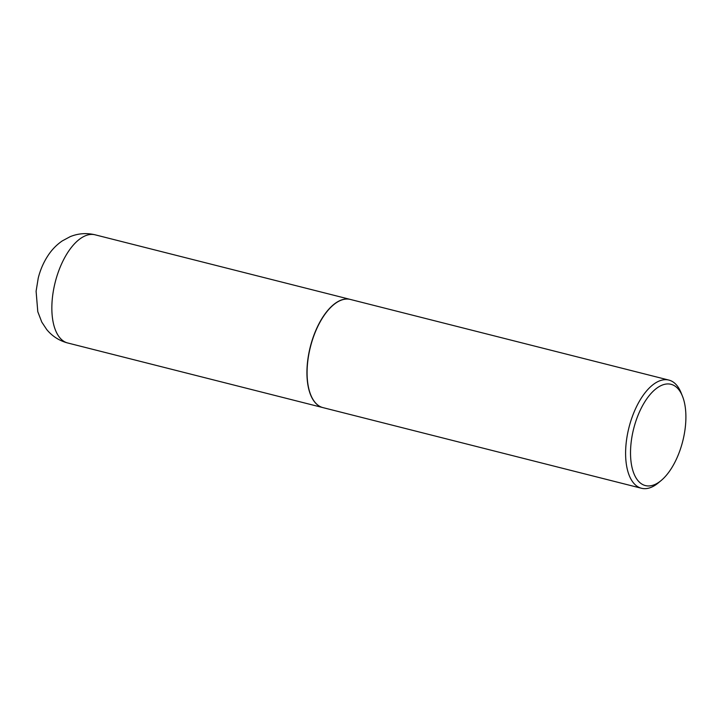 <?xml version="1.0" encoding="UTF-8"?>
<svg xmlns="http://www.w3.org/2000/svg" width="722" height="722" viewBox="0 0 722 722"><rect width="100%" height="100%" fill="white"/><g stroke="black" fill="none" stroke-linecap="round" stroke-linejoin="round"><path stroke-width="1.08" d="M350.287 299.422A55.793 27.048 104.2 0 0 350.215 299.404A55.793 27.048 104.2 0 0 310.361 346.569A55.793 27.048 104.2 0 0 322.544 407.506A55.793 27.048 104.2 0 0 322.815 407.578A55.793 27.048 104.2 0 0 322.896 407.596M333.456 304.892A55.621 26.967 104.2 0 0 333.393 304.946A55.621 26.967 104.2 0 0 310.523 346.307A55.621 26.967 104.2 0 0 310.659 394.699A55.621 26.967 104.2 0 0 310.695 394.781M682.489 396.252L681.117 392.84A55.793 27.048 104.2 0 0 668.879 380.088L350.36 299.44A55.793 27.048 104.2 0 0 333.528 304.828A55.793 27.048 104.2 0 0 310.586 346.325A55.793 27.048 104.2 0 0 310.731 394.871A55.793 27.048 104.2 0 0 322.969 407.623L641.488 488.271A55.793 27.048 104.2 0 0 658.32 482.883L661.144 480.527A52.228 25.315 104.2 0 0 682.615 441.693A52.228 25.315 104.2 0 0 682.489 396.252A52.228 25.315 104.2 0 0 658.067 387.281A52.228 25.315 104.2 0 0 633.799 428.2A52.228 25.315 104.2 0 0 635.243 476.493A52.228 25.315 104.2 0 0 661.144 480.527M668.879 380.088A55.793 27.048 104.2 0 0 629.106 426.973A55.793 27.048 104.2 0 0 641.488 488.271M95.403 234.885A55.793 27.048 104.2 0 0 95.124 234.812A55.793 27.048 104.2 0 0 55.278 281.977A55.793 27.048 104.2 0 0 67.462 342.923A55.793 27.048 104.2 0 0 67.733 342.995A55.793 27.048 104.2 0 0 68.012 343.058M322.815 407.578L66.92 342.779C58.798 340.432 52.065 336.028 46.731 329.566L41.777 322.075L37.788 311.678L36.1 291.237L38.23 278.114C40.315 269.757 43.654 262.122 48.248 255.218C52.011 249.532 56.677 244.767 62.236 240.931L70.215 236.645C78.283 233.377 86.586 232.764 95.124 234.812L350.215 299.404"/></g></svg>
